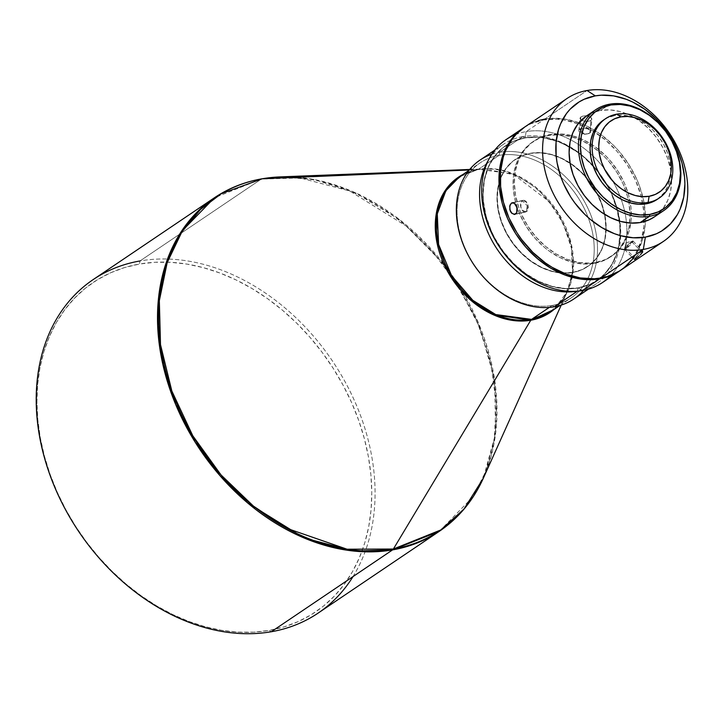 <?xml version="1.0" encoding="UTF-8"?>
<svg xmlns="http://www.w3.org/2000/svg" width="724" height="724" viewBox="0 0 724 724"><rect width="100%" height="100%" fill="white"/><g stroke="black" fill="none" stroke-linecap="round" stroke-linejoin="round"><path stroke-width="0.54" stroke-dasharray="3.62 2.71" d="M527.126 205.58L526.484 211.67C520.918 210.82 519.506 207.164 522.257 200.693L527.126 205.58L522.257 200.693A5.982 3.729 -102.3 0 0 520.918 207.679A5.982 3.729 -102.3 0 0 525.651 212.032A5.982 3.729 -102.3 0 0 526.484 211.67L515.66 214.032L526.484 211.67A5.982 3.729 -102.3 0 0 527.832 204.684A5.982 3.729 -102.3 0 0 523.099 200.331A5.982 3.729 -102.3 0 0 522.257 200.693L513.144 202.684L522.257 200.693C527.832 201.543 529.235 205.2 526.484 211.67L527.126 205.58M642.912 251.237L641.41 251.644L631.663 241.59L626.278 242.64L631.663 241.59L624.441 249.074L625.853 248.803L626.278 242.64L625.853 248.803A5.982 0.887 135.9 0 1 624.459 249.364A5.982 0.887 135.9 0 1 626.712 246.015A5.982 0.887 135.9 0 1 631.663 241.59L641.41 251.644L636.758 256.006L634.233 259.418L635.591 258.857L625.853 248.803L635.591 258.857L640.487 254.748L642.912 251.237L639.174 253.5L634.233 259.418M587.236 133.931L584.53 134.32L579.788 129.288L581.933 133.469L587.236 133.931L589.825 133.044L584.53 134.32L589.825 133.044A5.982 2.842 5 0 1 583.01 133.759A5.982 2.842 5 0 1 578.847 130.646A5.982 2.842 5 0 1 579.788 129.288L580.865 116.872L580.069 118.872L582.675 120.736L587.164 121.523L590.911 120.627L589.825 133.044L590.911 120.627L591.861 119.044L590.811 117.297L585.797 115.768L582.494 116.148L580.331 117.324L580.431 119.388L584.838 121.324L589.3 121.288L591.761 119.623L590.811 117.297L589.137 116.392L584.63 115.786L580.865 116.872L579.788 129.288A5.982 2.842 5 0 1 586.603 128.573A5.982 2.842 5 0 1 590.766 131.687A5.982 2.842 5 0 1 589.825 133.044C590.639 128.981 587.291 127.732 579.788 129.288L584.53 134.32L581.933 133.469M573.806 299.003A83.812 63.685 56 0 0 586.666 205.743A83.812 63.685 56 0 0 499.569 152.284L499.062 155.361A81.414 61.866 56 0 0 462.41 241.4A81.414 61.866 56 0 0 552.213 305.447L549.29 307.419L552.213 305.447A81.414 61.866 -124 0 1 467.604 253.518A81.414 61.866 -124 0 1 480.093 162.918A81.414 61.866 -124 0 1 499.062 155.361A81.414 61.866 -124 0 1 583.671 207.29A81.414 61.866 -124 0 1 571.182 297.89A81.414 61.866 -124 0 1 552.213 305.447L554.276 306.777L552.213 305.447A81.414 61.866 56 0 0 588.865 219.408A81.414 61.866 56 0 0 499.062 155.361L478.41 169.298L514.23 174.122L537.127 188.349L558.304 212.874L571.372 244.259L572.684 274.794L564.105 297.89L550.521 311.827A81.414 61.866 56 0 0 563.019 221.227A81.414 61.866 56 0 0 478.41 169.298A4.787 2.95 80.1 0 1 477.668 169.606A4.787 2.95 80.1 0 1 477.433 169.633L469.27 169.977L477.433 169.633A81.703 62.083 -124 0 0 462.88 174.529L477.433 169.633A4.787 2.95 -99.9 0 0 477.668 169.606A4.787 2.95 -99.9 0 0 478.41 169.298L459.441 176.855A81.414 61.866 56 0 1 478.41 169.298L499.062 155.361L499.569 152.284A83.812 63.685 -124 0 1 582.512 198.276A83.812 63.685 -124 0 1 583.553 290.315M439.45 531.226L473.007 496.782L485.94 471.107L494.193 439.721L496.23 403.53L490.972 364.299L478.193 324.479L458.672 286.749L434.038 253.463L406.363 226.15L349.783 191.018L300.152 177.941L261.292 179.1A4.787 2.95 80.1 0 1 262.034 178.792A4.787 2.95 -99.9 0 0 261.292 179.1A201.145 152.845 -124 0 1 470.319 307.392A201.145 152.845 -124 0 1 439.45 531.226M448.12 269.708L478.238 322.452L494.646 379.684L495.605 433.613L483.342 478.193A200.856 152.628 56 0 0 454.337 278.523A200.856 152.628 56 0 0 280.025 176.9L314.343 179.57L355.285 192.702L400.39 220.259L443.984 264.242M318.153 613.074A201.145 152.845 56 0 0 349.022 389.25A201.145 152.845 56 0 0 139.994 260.957L139.479 264.034A198.747 151.026 56 0 0 50.001 474.066A198.747 151.026 56 0 0 269.219 630.405L284.034 626.894L298.089 621.644L311.229 614.721L323.347 606.187L334.325 596.124L344.045 584.621L352.416 571.797L359.366 557.77L364.815 542.683L368.724 526.674L371.059 509.895L371.774 492.519L370.887 474.709L368.389 456.627L364.317 438.463L358.697 420.373L351.602 402.544L343.076 385.15L333.221 368.353L322.126 352.317L309.899 337.194L296.65 323.121L282.514 310.252L267.627 298.704L252.124 288.586L236.169 279.989L219.897 273.011L203.489 267.699L187.082 264.124L170.837 262.314L154.927 262.287L139.479 264.034L124.664 267.545L110.618 272.785L97.469 279.708L85.351 288.252L74.382 298.315L64.662 309.818L56.291 322.642L49.341 336.669L43.883 351.755L39.974 367.765L37.648 384.544L36.924 401.92L37.82 419.73L40.309 437.812L44.39 455.975L50.001 474.066L57.106 491.886L65.622 509.289L75.477 526.086L86.572 542.122L98.808 557.245L112.057 571.308L126.193 584.178L141.08 595.734L156.574 605.852L172.538 614.45L188.801 621.427L205.218 626.731L221.625 630.305L237.861 632.124L253.78 632.152L269.219 630.405L271.292 631.744L269.219 630.405A198.747 151.026 56 0 0 358.697 420.373A198.747 151.026 56 0 0 139.479 264.034L139.994 260.957A201.145 152.845 -124 0 1 332.334 360.851A201.145 152.845 -124 0 1 353.004 576.603M522.8 136.61L524.864 137.949A81.414 61.866 -124 0 1 614.667 201.996A81.414 61.866 -124 0 1 578.014 288.034L577.508 291.111A83.812 63.685 56 0 0 615.237 202.539A83.812 63.685 56 0 0 522.8 136.61A83.812 63.685 -124 0 1 609.889 190.068A83.812 63.685 -124 0 1 597.029 283.328A83.812 63.685 -124 0 1 577.508 291.111L577.508 291.111A83.812 63.685 -124 0 1 576.892 291.211A83.812 63.685 56 0 0 577.508 291.111L578.014 288.034L571.689 288.749L558.521 287.989L545.072 284.351L538.412 281.491L525.524 273.826L513.633 263.826L508.203 258.061L498.646 245.291L494.61 238.413L488.211 223.988L485.913 216.576L483.225 201.734L482.854 194.43L484.103 180.439L487.94 167.706L490.791 161.959L498.202 151.995L502.691 147.868L513.044 141.533L524.864 137.949L537.715 137.243L544.367 137.985L557.815 141.623L564.476 144.483L577.363 152.149L583.463 156.882L594.676 167.914L599.689 174.113L608.269 187.561L611.762 194.693L616.966 209.399L619.663 224.25L620.025 231.544L618.776 245.536L617.174 252.097L612.097 264.025L604.685 273.989L595.228 281.609L589.843 284.442L578.014 288.034A81.414 61.866 -124 0 1 488.211 223.988A81.414 61.866 -124 0 1 524.864 137.949L522.8 136.61L499.569 152.284L522.8 136.61A83.812 63.685 56 0 0 488.429 160.122A83.812 63.685 -124 0 1 503.271 144.393A83.812 63.685 -124 0 1 522.8 136.61M602.504 282.532A86.201 65.504 56 0 0 626.477 222.657A86.201 65.504 56 0 0 621.138 199.191A86.201 65.504 56 0 0 590.322 153.524A86.201 65.504 56 0 0 570.557 139.786A86.201 65.504 56 0 0 526.14 131.623L525.126 137.777A81.414 61.866 56 0 0 488.474 223.816A81.414 61.866 56 0 0 578.277 287.853L590.096 284.27L600.449 277.935L608.92 269.102L615.201 258.097L617.436 251.916L619.988 238.495L619.916 224.078L617.228 209.227L612.015 194.521L604.495 180.511L594.938 167.742L583.716 156.71L571.272 147.832L558.068 141.452L544.629 137.813L537.968 137.071L525.126 137.777L513.298 141.361L502.954 147.696L494.474 156.529L488.202 167.534L484.365 180.267L483.116 194.258L483.478 201.553L486.175 216.404L491.379 231.11L494.872 238.241L503.451 251.69L513.895 263.645L525.778 273.654L538.665 281.319L552.05 286.351L565.426 288.559L578.277 287.853L582.413 290.532L578.277 287.853A81.414 61.866 56 0 0 619.59 221.146A81.414 61.866 56 0 0 610.938 192.159A81.414 61.866 56 0 0 593.019 165.606A81.414 61.866 56 0 0 569.381 146.746A81.414 61.866 56 0 0 525.126 137.777L526.14 131.623A86.201 65.504 -124 0 1 570.557 139.786A86.201 65.504 -124 0 1 590.322 153.524A86.201 65.504 -124 0 1 621.138 199.181A86.201 65.504 -124 0 1 626.477 222.657A86.201 65.504 -124 0 1 610.531 275.781M657.193 199.399A47.893 36.39 56 0 0 664.541 146.103A47.893 36.39 56 0 0 614.776 115.559L616.839 114.166L614.776 115.559L607.825 117.668L603.753 119.913M654.369 216.91A60.825 46.218 56 0 0 663.7 149.225A60.825 46.218 56 0 0 600.495 110.437L609.78 104.165L600.495 110.437L591.662 113.116L586.485 115.967M621.083 269.989A86.201 65.504 56 0 0 645.437 221.254A86.201 65.504 56 0 0 644.269 204.096A86.201 65.504 56 0 0 594.422 130.239A86.201 65.504 56 0 0 578.947 122.727A86.201 65.504 56 0 0 544.729 119.08L587.046 90.518L544.729 119.08A86.201 65.504 56 0 0 524.638 127.08M580.014 117.822L580.069 118.872M548.901 135.397L550.195 134.528A69.441 52.771 -124 0 1 571.779 135.605A69.441 52.771 -124 0 1 590.341 143.587A69.441 52.771 -124 0 1 630.061 201.191A69.441 52.771 -124 0 1 611.708 256.097A69.441 52.771 -124 0 1 595.526 262.541L594.232 263.409A69.441 52.771 56 0 0 610.413 256.966A69.441 52.771 56 0 0 629.636 223.01A69.441 52.771 56 0 0 628.839 202.43A69.441 52.771 56 0 0 590.187 145.162A69.441 52.771 56 0 0 571.408 136.718A69.441 52.771 56 0 0 548.901 135.397L538.819 138.465L529.995 143.859L522.764 151.397L517.407 160.782L514.14 171.642L513.325 177.507L513.379 189.806L515.678 202.467L520.122 215.01L526.538 226.965L534.692 237.852L544.258 247.264L549.462 251.3L560.457 257.834L571.87 262.124L583.282 264.016L594.232 263.409L604.323 260.35L613.147 254.948L620.378 247.418L625.735 238.033L629.002 227.164L630.07 215.236L628.885 202.693L627.464 196.349L623.02 183.796L616.595 171.85L608.45 160.963L603.816 156.049L593.68 147.515L582.684 140.981L571.272 136.682L559.86 134.8L548.901 135.397A69.441 52.771 56 0 0 532.728 141.841A69.441 52.771 56 0 0 522.067 219.119A69.441 52.771 56 0 0 594.232 263.409L595.526 262.541A69.441 52.771 -124 0 1 523.361 218.25A69.441 52.771 -124 0 1 534.013 140.972A69.441 52.771 -124 0 1 550.195 134.528L548.901 135.397M515.316 134.7A86.201 65.504 -124 0 1 526.14 131.623L543.434 119.949A86.201 65.504 -124 0 1 632.785 174.484A86.201 65.504 -124 0 1 620.432 270.423L627.943 263.988L635.79 253.436L641.174 240.811L643.871 226.594L643.799 211.327L640.948 195.607L635.437 180.032L627.464 165.199L617.346 151.687L605.472 140.004L592.295 130.601L578.313 123.849L564.077 119.994L557.037 119.207L543.434 119.949L526.14 131.623A86.201 65.504 56 0 0 506.058 139.614M530.339 153.398L530.601 153.226A64.653 49.132 -124 0 1 570.032 162.954A64.653 49.132 -124 0 1 604.793 214.476A64.653 49.132 -124 0 1 587.861 266.405A64.653 49.132 -124 0 1 572.802 272.405L572.539 272.577A64.653 49.132 56 0 0 587.607 266.586A64.653 49.132 56 0 0 604.459 214.268A64.653 49.132 56 0 0 530.339 153.398L520.945 156.248L512.728 161.28L506.004 168.294L501.017 177.027L497.967 187.145L496.981 198.249L498.076 209.933L501.234 221.725L506.311 233.182L513.126 243.861L521.416 253.355L530.855 261.301L541.09 267.391L551.724 271.382L562.34 273.138L572.539 272.577L581.933 269.735L590.151 264.703L596.884 257.69L601.87 248.956L604.911 238.839L605.907 227.725L604.802 216.051L601.653 204.258L596.567 192.801L589.752 182.113L581.462 172.62L572.023 164.674L561.788 158.592L551.163 154.592L540.538 152.836L530.339 153.398A64.653 49.132 56 0 0 515.28 159.398A64.653 49.132 56 0 0 505.352 231.345A64.653 49.132 56 0 0 572.539 272.577L572.802 272.405A64.653 49.132 -124 0 1 505.614 231.173A64.653 49.132 -124 0 1 515.533 159.226A64.653 49.132 -124 0 1 530.601 153.226L530.339 153.398M477.433 169.633A81.703 62.083 -124 0 1 484.655 168.873A81.703 62.083 -124 0 1 555.561 210.213A81.703 62.083 -124 0 1 567.363 291.437A81.703 62.083 -124 0 1 553.969 309.501L567.363 291.437L572.512 271.916L571.426 248.232L563.209 223.499L549.036 201.516L514.04 174.756L484.655 168.873L477.433 169.633M139.994 260.957L261.292 179.1L139.994 260.957A201.145 152.845 56 0 0 93.125 279.618M214.422 197.761A201.145 152.845 -124 0 1 261.292 179.1L214.422 197.761M491.75 154.275A83.812 63.685 -124 0 1 499.569 152.284A83.812 63.685 56 0 0 480.048 160.067M572.802 272.405L562.602 272.966L551.978 271.21L541.353 267.219L531.117 261.129L521.678 253.183L513.388 243.689L506.574 233.01L501.488 221.544L498.338 209.752L497.234 198.077L498.23 186.973L501.27 176.855L506.257 168.122L512.99 161.099L521.208 156.076L530.601 153.226L540.801 152.664L551.416 154.42L562.05 158.42L572.286 164.502L581.725 172.448L590.015 181.941L596.829 192.629L601.906 204.087L605.065 215.879L606.16 227.553L605.174 238.658L602.124 248.775L597.137 257.509L590.413 264.531L582.196 269.554L572.802 272.405M523.995 127.524A86.201 65.504 -124 0 1 543.434 119.949L530.918 123.75L523.995 127.524M538.294 120.609L532.203 122.881L524.701 127.044M633.238 258.414L637.084 252.567L642.46 239.943L645.165 225.725L645.482 218.186L644.007 202.62L639.808 186.892L636.731 179.163L628.758 164.33L618.64 150.809L612.893 144.71L600.305 134.121L586.657 126.003L579.607 122.971L565.372 119.125L551.426 118.32L544.729 119.08M595.526 262.541L590.132 263.156L578.892 262.504L567.426 259.4L556.168 253.961L545.552 246.386L535.986 236.983L527.832 226.087L521.416 214.141L518.927 207.915L515.542 195.245L514.366 182.71L515.425 170.773L518.701 159.913L524.049 150.529L531.28 142.99L540.113 137.587L550.195 134.528L561.154 133.931L572.557 135.813L583.978 140.103L594.965 146.646L605.11 155.18L609.735 160.095L617.889 170.982L624.305 182.928L628.749 195.471L631.047 208.141L631.102 220.44L628.93 231.888L627.02 237.164L621.672 246.54L614.441 254.079L605.608 259.482L595.526 262.541M654.523 216.802L663.094 208.539L667.781 200.322L670.65 190.81L671.582 180.357L670.542 169.371L667.582 158.275L662.795 147.497L656.387 137.451L648.586 128.519L639.708 121.044L630.079 115.315L620.079 111.559L610.088 109.903L600.495 110.437A60.825 46.218 56 0 0 586.322 116.075M657.32 199.317L664.071 192.81L667.763 186.34L670.017 178.846L670.75 170.62L669.935 161.968L667.6 153.235L663.836 144.746L658.786 136.836L652.65 129.795L645.654 123.913L638.07 119.406L630.197 116.446L622.332 115.143L614.776 115.559A47.893 36.39 56 0 0 603.617 120.003M591.761 119.623L591.734 118.446M631.663 241.59A5.982 0.887 135.9 0 1 633.057 241.029A5.982 0.887 135.9 0 1 630.803 244.377A5.982 0.887 135.9 0 1 625.853 248.803L632.767 241.002L631.663 241.59M638.794 256.341L640.487 254.748M525.651 212.032L514.809 214.404M624.441 249.074L626.278 242.64L632.767 241.002M624.459 249.364L634.26 259.482M578.847 130.646L579.933 118.184M469.695 169.461L484.655 168.873L477.668 169.606L459.441 176.855M610.413 256.966L611.708 256.097M588.449 289.12L597.029 283.328M559.942 305.474L571.182 297.89M561.227 305.085L567.363 291.437C563.426 300.098 557.806 306.895 550.521 311.827M468.853 170.502L480.093 162.918M494.691 150.176L503.271 144.393M532.728 141.841L534.013 140.972M590.766 131.687L591.861 119.216M633.057 241.029L642.858 251.147M523.099 200.331L512.257 202.702"/><path stroke-width="1.09" d="M511.434 203.064L514.248 203.145L516.963 207.517L516.71 212.784L514.239 214.458L511.234 212.693L510.158 210.765L509.687 206.231L511.434 203.064L514.248 203.145L515.579 204.467L517.198 208.666L517.244 210.901L516.71 212.784L514.981 214.358L511.931 213.435L509.814 209.643L509.94 205.209L511.434 203.064L512.8 202.657M514.827 214.395L514.239 214.458M634.604 259.436L638.794 256.341M353.004 576.603A201.145 152.845 -124 0 1 271.292 631.744L392.589 549.887A4.787 2.95 -99.9 0 0 393.376 549.027L347.077 549.217L286.677 528.276L253.409 506.067L221.037 474.953L192.774 435.757L171.841 391.023L160.502 344.624L159.334 300.713L167.19 262.604L181.787 232.069L200.539 209.381L221.209 193.77L262.269 178.774L469.27 169.977L262.269 178.774L280.025 176.9A200.856 152.628 56 0 0 262.269 178.774A4.787 2.95 -99.9 0 0 262.034 178.792A4.787 2.95 80.1 0 1 262.269 178.774A200.856 152.628 56 0 0 171.841 391.023A200.856 152.628 56 0 0 393.376 549.027L530.764 320.243L553.969 309.501A81.703 62.083 -124 0 1 530.764 320.243A4.787 2.95 80.1 0 1 531.552 319.384L549.29 307.419L531.552 319.384A81.414 61.866 56 0 1 446.943 267.455A81.414 61.866 56 0 1 459.441 176.855L445.857 190.792L437.278 213.888L438.59 244.422L451.658 275.808L472.835 300.333L495.741 314.56L531.552 319.384A4.787 2.95 -99.9 0 0 530.764 320.243L493.125 314.668L469.188 298.822L447.903 271.98L436.282 238.829L437.423 208.25L448.129 186.593L462.88 174.529A81.703 62.083 -124 0 0 444.364 265.065A81.703 62.083 -124 0 0 530.764 320.243L393.376 549.027A4.787 2.95 80.1 0 1 392.589 549.887L439.45 531.226A201.145 152.845 -124 0 1 392.589 549.887L271.292 631.744A201.145 152.845 56 0 0 318.153 613.074L439.45 531.226C458.6 518.185 473.234 500.51 483.342 478.193L463.975 509.053L440.771 529.977L393.376 549.027A200.856 152.628 56 0 0 483.342 478.193L561.227 305.085M443.984 264.242L448.12 269.708M583.553 290.315A83.812 63.685 -124 0 1 554.276 306.777A83.812 63.685 56 0 0 573.806 299.003L588.449 289.12M524.701 127.044L516.484 133.949L512.275 138.945L505.624 150.583L503.261 157.126L500.556 171.353L500.628 186.611L503.479 202.331L508.99 217.915L516.963 232.739L521.778 239.698L532.828 252.359L545.416 262.948L552.141 267.337L566.114 274.097L580.349 277.953L594.295 278.749L600.992 277.989L643.319 249.427A86.201 65.504 -124 0 1 553.733 194.448A86.201 65.504 -124 0 1 566.964 98.518A86.201 65.504 -124 0 1 587.046 90.518L595.336 95.867A76.626 58.228 -124 0 1 679.854 156.14A76.626 58.228 -124 0 1 645.356 237.119L643.319 249.427A86.201 65.504 56 0 0 682.126 158.33A86.201 65.504 56 0 0 587.046 90.518A86.201 65.504 -124 0 1 676.632 145.506A86.201 65.504 -124 0 1 663.401 241.427A86.201 65.504 -124 0 1 643.319 249.427L600.992 277.989A86.201 65.504 56 0 0 621.083 269.989L663.401 241.427M586.485 115.967L577.598 124.447L572.91 132.664L570.041 142.175L569.109 152.628L570.141 163.615L573.109 174.71L577.888 185.489L584.304 195.534L592.096 204.467L600.983 211.942L610.604 217.671L620.604 221.426L630.595 223.073L640.197 222.549L649.482 216.286A60.825 46.218 -124 0 1 586.277 177.489A60.825 46.218 -124 0 1 595.608 109.804A60.825 46.218 -124 0 1 609.78 104.165L611.029 104.962A59.386 45.123 -124 0 1 676.524 151.678A59.386 45.123 -124 0 1 649.79 214.44L649.482 216.286A60.825 46.218 56 0 0 676.868 152.004A60.825 46.218 56 0 0 609.78 104.165A60.825 46.218 -124 0 1 672.985 142.954A60.825 46.218 -124 0 1 663.655 210.639A60.825 46.218 -124 0 1 649.482 216.286L640.197 222.549A60.825 46.218 56 0 0 654.369 216.91L663.655 210.639M603.753 119.913L596.748 126.591L593.056 133.062L590.802 140.556L590.06 148.782L590.884 157.434L593.218 166.167L596.983 174.656L602.024 182.566L608.169 189.607L615.165 195.489L622.74 199.996L630.613 202.955L638.487 204.258L646.043 203.842L648.107 202.448A47.893 36.39 -124 0 1 598.332 171.905A47.893 36.39 -124 0 1 605.68 118.609A47.893 36.39 -124 0 1 616.839 114.166L620.984 116.835A43.105 32.752 -124 0 1 668.524 150.746A43.105 32.752 -124 0 1 649.12 196.294L648.107 202.448A47.893 36.39 56 0 0 669.664 151.841A47.893 36.39 56 0 0 616.839 114.166A47.893 36.39 -124 0 1 666.614 144.71A47.893 36.39 -124 0 1 659.265 198.005A47.893 36.39 -124 0 1 648.107 202.448L646.043 203.842A47.893 36.39 56 0 0 657.193 199.399L659.265 198.005M610.531 275.781A86.201 65.504 -124 0 1 582.413 290.532A86.201 65.504 56 0 0 602.504 282.532L619.789 270.857A86.201 65.504 -124 0 1 599.707 278.858L582.413 290.532L599.707 278.858A86.201 65.504 -124 0 1 510.121 223.879A86.201 65.504 -124 0 1 523.352 127.949A86.201 65.504 -124 0 1 523.995 127.524L515.198 134.827L507.352 145.37L501.967 158.004L499.261 172.222L499.343 187.48L502.185 203.209L507.705 218.784L515.678 233.617L525.796 247.128L537.67 258.812L550.846 268.215L564.829 274.966L579.064 278.821L593.01 279.618L606.133 277.337L612.223 275.066L620.432 270.423A86.201 65.504 -124 0 1 619.789 270.857M577.417 291.166L554.276 306.777L577.417 291.166M550.521 311.827L531.552 319.384A81.414 61.866 56 0 0 550.521 311.827L559.942 305.474M469.695 169.461L280.025 176.9L262.034 178.792C244.54 181.86 228.675 188.177 214.422 197.761L180.873 232.205L167.941 257.88L159.678 289.265L157.651 325.447L162.909 364.688L175.688 404.508L195.208 442.237L219.843 475.523L247.508 502.836L304.098 537.968L353.728 551.045L392.589 549.887A201.145 152.845 -124 0 1 183.561 421.594A201.145 152.845 -124 0 1 214.422 197.761L93.125 279.618A201.145 152.845 56 0 0 62.264 503.451A201.145 152.845 56 0 0 271.292 631.744A201.145 152.845 -124 0 1 49.431 473.514A201.145 152.845 -124 0 1 139.994 260.957M494.691 150.176L480.048 160.067A83.812 63.685 56 0 0 467.188 253.328A83.812 63.685 56 0 0 554.276 306.777A83.812 63.685 -124 0 1 463.659 245.608A83.812 63.685 -124 0 1 491.75 154.275M576.892 291.211A83.812 63.685 -124 0 1 497.361 249.481A83.812 63.685 -124 0 1 488.429 160.122A83.812 63.685 56 0 0 497.361 249.481A83.812 63.685 56 0 0 576.892 291.211M523.352 127.949L506.058 139.614A86.201 65.504 56 0 0 492.836 235.544A86.201 65.504 56 0 0 582.413 290.532A86.201 65.504 -124 0 1 489.94 229.363A86.201 65.504 -124 0 1 515.316 134.7M544.729 119.08L538.294 120.609M566.964 98.518L524.638 127.08A86.201 65.504 56 0 0 511.416 223.01A86.201 65.504 56 0 0 600.992 277.989L607.427 276.468L619.219 271.192L624.477 267.482L633.446 258.133M595.336 95.867L601.291 95.188L613.681 95.903L626.341 99.324L632.613 102.021L644.74 109.234L655.926 118.645L665.754 129.904L673.827 142.565L677.112 149.271L682.017 163.117L684.551 177.09L684.895 183.959L683.718 197.127L680.108 209.118L677.429 214.521L670.451 223.897L661.555 231.074L656.478 233.743L645.356 237.119L633.265 237.78L620.676 235.707L614.35 233.662L601.925 227.653L590.205 219.3L584.757 214.331L574.937 203.082L570.657 196.901L563.571 183.715L560.838 176.846L557.1 162.864L556.141 155.895L556.068 142.329L558.476 129.687L560.584 123.867L566.485 113.523L570.231 109.089L579.137 101.912L584.205 99.242L595.336 95.867L587.046 90.518A86.201 65.504 56 0 0 548.24 181.615A86.201 65.504 56 0 0 643.319 249.427L645.356 237.119A76.626 58.228 -124 0 1 560.838 176.846A76.626 58.228 -124 0 1 595.336 95.867M595.608 109.804L586.322 116.075A60.825 46.218 56 0 0 576.992 183.76A60.825 46.218 56 0 0 640.197 222.549L649.03 219.87L654.523 216.802M611.029 104.962L620.396 104.455L630.151 106.066L639.916 109.731L649.31 115.324L657.989 122.618L665.6 131.343L671.863 141.153L676.524 151.678L679.42 162.511L680.433 173.235L679.519 183.444L676.723 192.729L672.144 200.756L665.962 207.2L658.415 211.815L649.79 214.44L640.423 214.947L630.667 213.336L620.902 209.67L611.499 204.078L602.83 196.783L595.219 188.059L588.956 178.249L584.286 167.724L581.39 156.891L580.386 146.167L581.291 135.958L584.087 126.673L588.666 118.645L594.847 112.202L602.404 107.586L611.029 104.962L609.78 104.165A60.825 46.218 56 0 0 582.395 168.439A60.825 46.218 56 0 0 649.482 216.286L649.79 214.44A59.386 45.123 -124 0 1 584.286 167.724A59.386 45.123 -124 0 1 611.029 104.962M605.68 118.609L603.617 120.003A47.893 36.39 56 0 0 596.268 173.298A47.893 36.39 56 0 0 646.043 203.842L652.994 201.734L657.32 199.317M620.984 116.835L627.789 116.464L634.867 117.632L641.953 120.302L648.776 124.356L655.066 129.65L660.596 135.985L665.139 143.108L668.524 150.746L670.623 158.61L671.365 166.393L670.705 173.796L668.668 180.538L665.347 186.367L660.858 191.046L655.383 194.394L649.12 196.294L642.324 196.666L635.238 195.498L628.151 192.828L621.328 188.774L615.038 183.48L609.508 177.145L604.965 170.022L601.581 162.384L599.481 154.529L598.748 146.746L599.409 139.334L601.436 132.592L604.757 126.772L609.246 122.094L614.721 118.736L620.984 116.835L616.839 114.166A47.893 36.39 56 0 0 595.282 164.773A47.893 36.39 56 0 0 648.107 202.448L649.12 196.294A43.105 32.752 -124 0 1 601.581 162.384A43.105 32.752 -124 0 1 620.984 116.835M640.487 254.748L642.713 251.988L642.441 251.101M459.441 176.855L468.853 170.502"/></g></svg>
